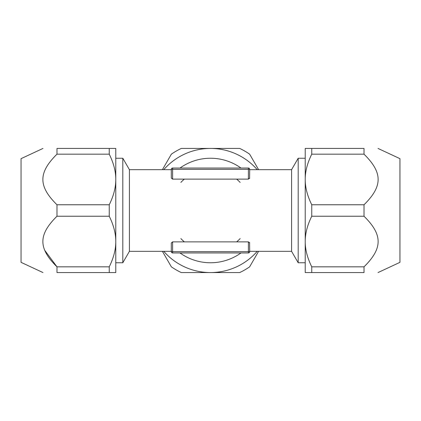 <?xml version="1.0" encoding="UTF-8"?>
<svg xmlns="http://www.w3.org/2000/svg" width="421" height="421" viewBox="0 0 421 421"><rect width="100%" height="100%" fill="white"/><g stroke="black" fill="none" stroke-linecap="round" stroke-linejoin="round"><path stroke-width="0.63" d="M248.39 168.037A1.305 1.305 0 0 1 249.695 169.342A1.305 1.305 0 0 0 248.39 168.037A1.305 1.305 0 0 1 249.695 169.342L248.39 169.342L248.39 168.037L172.61 168.037A1.305 1.305 0 0 0 171.305 169.342L172.61 169.342L172.61 168.037A1.305 1.305 0 0 0 171.305 169.342L171.305 169.668L129.415 169.668L122.811 158.238L115.775 158.238M240.133 238.591A40.832 40.832 0 0 1 236.634 241.875M184.366 241.875A40.832 40.832 0 0 1 180.867 238.591M129.415 169.668L129.415 251.332L171.305 251.332L171.305 251.658L171.305 242.917L172.61 241.875L171.305 242.917M249.695 242.917L248.39 241.875L172.61 241.875L172.61 252.963L248.39 252.963A1.305 1.305 0 0 0 249.695 251.658L248.39 251.658L248.39 252.963A1.305 1.305 0 0 0 249.695 251.658L249.59 242.517M249.59 178.483L249.695 169.342L249.695 169.668L291.585 169.668L291.585 251.332L298.189 262.762L305.225 262.762M172.563 179.125L171.305 178.083L171.305 169.342M249.695 178.083L248.411 179.125M172.61 179.125L248.39 179.125L248.39 169.342L172.61 169.342L172.61 179.125M291.585 251.332L249.695 251.332L249.695 251.658M172.61 252.963A1.305 1.305 0 0 1 171.305 251.658A1.305 1.305 0 0 0 172.61 252.963A1.305 1.305 0 0 1 171.305 251.658L248.39 251.658L248.39 241.875M240.133 182.409A40.832 40.832 0 0 0 236.634 179.125M184.366 179.125A40.832 40.832 0 0 0 180.867 182.409M180.035 168.037A52.262 52.262 0 0 1 240.965 168.037M240.965 252.963A52.262 52.262 0 0 1 180.035 252.963M257.242 251.332A62.061 62.061 0 0 1 163.758 251.332M257.242 169.668A62.061 62.061 0 0 0 163.758 169.668M258.589 169.668L249.637 154.17A68.591 68.591 0 0 0 239.717 148.439L181.283 148.439A68.591 68.591 0 0 0 171.363 154.17L162.411 169.668M258.589 251.332L249.637 266.83A68.591 68.591 0 0 1 239.717 272.561L181.283 272.561A68.591 68.591 0 0 1 171.363 266.83L162.411 251.332M378.032 148.439L399.95 158.659L399.95 262.341L378.032 272.561M311.756 204.769L364.018 204.769L364.018 216.231L311.756 216.231L311.756 204.769C307.362 195.865 305.183 187.434 305.225 179.467L305.225 148.439L364.018 148.439C382.836 148.439 382.836 148.439 364.018 148.439L364.018 154.17L311.756 154.17L311.756 148.439M364.018 266.83L311.756 266.83L311.756 272.561L364.018 272.561C382.836 272.561 382.836 272.561 364.018 272.561C382.836 272.561 382.836 272.561 364.018 272.561L364.018 266.83C382.873 248.216 382.794 234.765 364.018 216.231M311.756 266.83C307.362 257.926 305.183 249.495 305.225 241.533L305.225 179.467C305.183 171.505 307.362 163.069 311.756 154.17M311.756 216.231C307.362 225.13 305.183 233.566 305.225 241.533L305.225 272.561L311.756 272.561M364.018 204.769C382.873 186.156 382.794 172.705 364.018 154.17L364.139 154.281M291.585 169.668L298.189 158.238L298.189 262.762M42.968 272.561L21.05 262.341L21.05 158.659L42.968 148.439M109.244 216.231L56.982 216.231L56.982 204.769L109.244 204.769L109.244 216.231C113.638 225.135 115.817 233.566 115.775 241.533L115.775 272.561L56.982 272.561C38.174 272.561 38.174 272.561 56.982 272.561L56.982 266.83L109.244 266.83L109.244 272.561M56.982 154.17L109.244 154.17L109.244 148.439L56.982 148.439C38.174 148.439 38.174 148.439 56.982 148.439C38.174 148.439 38.174 148.439 56.982 148.439L56.982 154.17C38.137 172.736 38.206 186.271 56.982 204.769M109.244 154.17C113.638 163.074 115.817 171.505 115.775 179.467L115.775 241.533C115.817 249.5 113.638 257.931 109.244 266.83M109.244 204.769C113.638 195.87 115.817 187.434 115.775 179.467L115.775 148.439L109.244 148.439M56.982 216.231C38.137 234.797 38.206 248.332 56.982 266.83L44.752 250.348M129.415 251.332L122.811 262.762L122.811 158.238M298.189 158.238L305.225 158.238M122.811 262.762L115.775 262.762"/></g></svg>
